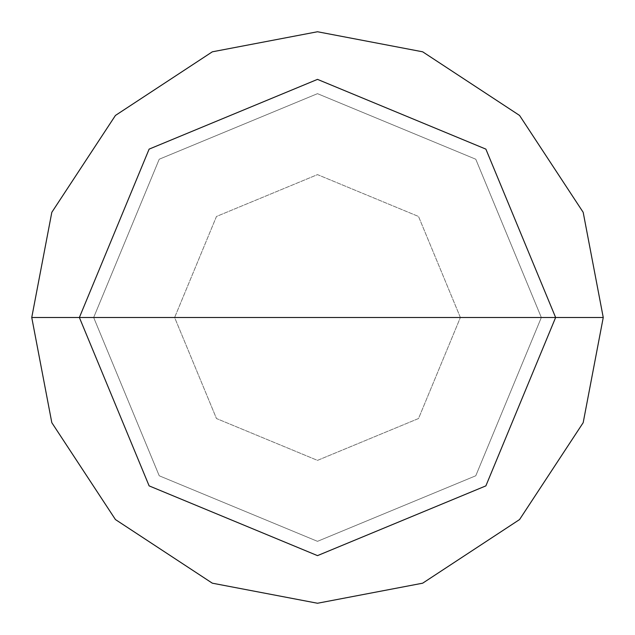 <?xml version="1.0" encoding="UTF-8"?>
<svg xmlns="http://www.w3.org/2000/svg" width="635" height="635" viewBox="0 0 635 635"><rect width="100%" height="100%" fill="white"/><g stroke="black" fill="none" stroke-linecap="round" stroke-linejoin="round"><path stroke-width="0.48" stroke-dasharray="3.17 2.38" d="M79.375 317.5L149.122 149.122L317.5 79.375L485.878 149.122L555.625 317.5L79.375 317.5L149.122 485.878L317.5 555.625L485.878 485.878L555.625 317.5L174.625 317.5L216.472 418.528L317.5 460.375L418.528 418.528L460.375 317.5L418.528 418.528L317.5 460.375L216.472 418.528L174.625 317.5L79.375 317.5L149.122 485.878L317.5 555.625L485.878 485.878L555.625 317.5L485.878 485.878L317.5 555.625L149.122 485.878L79.375 317.5L555.625 317.5L485.878 485.878L317.5 555.625L149.122 485.878L79.375 317.5L460.375 317.5L418.528 216.472L317.5 174.625L216.472 216.472L174.625 317.5L216.472 216.472L317.5 174.625L418.528 216.472L460.375 317.5L555.625 317.5L485.878 149.122L317.5 79.375L149.122 149.122L79.375 317.5L149.122 149.122L317.5 79.375L485.878 149.122L555.625 317.5L485.878 149.122L317.5 79.375L149.122 149.122L79.375 317.5M541.337 317.5L93.662 317.5L159.226 475.774L317.5 541.337L475.774 475.774L541.337 317.5L475.774 475.774L317.5 541.337L159.226 475.774L93.662 317.5L159.226 475.774L317.5 541.337L475.774 475.774L541.337 317.5L475.774 475.774L317.5 541.337L159.226 475.774L93.662 317.5L31.75 317.5L51.816 422.68L115.443 519.557L212.32 583.184L317.5 603.25L422.68 583.184L519.557 519.557L583.184 422.68L603.25 317.5L541.337 317.5L475.774 159.226L317.5 93.662L159.226 159.226L93.662 317.5L541.337 317.5L475.774 159.226L317.5 93.662L159.226 159.226L93.662 317.5L159.226 159.226L317.5 93.662L475.774 159.226L541.337 317.5L603.25 317.5L583.184 422.68L519.557 519.557L422.68 583.184L317.5 603.25L212.32 583.184L115.443 519.557L51.816 422.68L31.75 317.5L93.662 317.5L159.226 159.226L317.5 93.662L475.774 159.226L541.337 317.5M603.25 317.5L583.184 212.32L519.557 115.443L422.68 51.816L317.5 31.75L212.32 51.816L115.443 115.443L51.816 212.32L31.75 317.5L51.816 212.32L115.443 115.443L212.32 51.816L317.5 31.75L422.68 51.816L519.557 115.443L583.184 212.32L603.25 317.5"/><path stroke-width="0.95" d="M79.375 317.5L149.122 149.122L317.5 79.375L485.878 149.122L555.625 317.5L79.375 317.5L149.122 485.878L317.5 555.625L485.878 485.878L555.625 317.5L603.25 317.5L583.184 422.68L519.557 519.557L422.68 583.184L317.5 603.25L212.32 583.184L115.443 519.557L51.816 422.68L31.75 317.5L51.816 422.68L115.443 519.557L212.32 583.184L317.5 603.25L422.68 583.184L519.557 519.557L583.184 422.68L603.25 317.5L583.184 212.32L519.557 115.443L422.68 51.816L317.5 31.75L212.32 51.816L115.443 115.443L51.816 212.32L31.75 317.5L555.625 317.5L485.878 485.878L317.5 555.625L149.122 485.878L79.375 317.5L31.75 317.5L51.816 212.32L115.443 115.443L212.32 51.816L317.5 31.75L422.68 51.816L519.557 115.443L583.184 212.32L603.25 317.5L555.625 317.5L485.878 149.122L317.5 79.375L149.122 149.122L79.375 317.5"/></g></svg>
